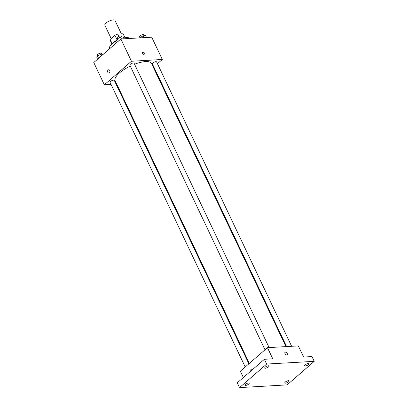 <?xml version="1.0" encoding="UTF-8"?>
<svg xmlns="http://www.w3.org/2000/svg" width="408" height="408" viewBox="0 0 408 408"><rect width="100%" height="100%" fill="white"/><g stroke="black" fill="none" stroke-linecap="round" stroke-linejoin="round"><path stroke-width="0.61" d="M121.38 33.884L114.98 20.4A5.61 1.892 154.6 0 0 109.099 21.099A5.61 1.892 154.6 0 0 104.841 25.214L111.17 38.546M112.21 43.768L110.15 39.433A7.242 2.438 154.6 0 0 110.165 40.234L111.95 43.993M110.15 39.433L114.908 35.302A7.242 2.438 154.6 0 1 117.672 34.093L123.083 33.788A7.242 2.438 154.6 0 1 123.252 34.022L125.037 37.781M124.986 37.786L123.083 33.788M118.779 36.424L117.672 34.093M123.639 37.97A7.482 2.519 -25.4 0 1 124.058 37.97M112.715 43.355A7.482 2.519 -25.4 0 1 116.713 40.229M116.963 39.632L114.908 35.302M129.739 38.464A11.225 3.779 154.6 0 0 123.68 38.056M116.724 40.78A11.225 3.779 154.6 0 0 109.589 48.307L109.747 48.634M111.027 84.405L104.346 84.788L93.769 62.511L120.88 38.969L151.735 37.205L162.313 59.486L157.457 63.699M104.346 84.788L131.458 61.246L120.88 38.969M131.458 61.246L162.313 59.486M142.601 52.367A1.637 0.984 -131 0 1 144.799 53.54A1.637 0.984 -131 0 1 144.748 54.84A1.637 0.984 -131 0 1 142.933 54.249A1.637 0.984 -131 0 1 142.601 52.367A1.637 0.984 -131 0 1 144.799 53.54A1.637 0.984 -131 0 1 144.748 54.84M285.947 346.611L151.516 63.5A20.13 6.778 154.6 0 0 134.574 64.234M130.274 66.086A20.13 6.778 154.6 0 0 115.148 80.769L249.349 363.395M116.719 84.084L116.066 84.119M153.791 66.886L153.316 67.3M248.875 363.809L114.286 80.371A2.341 0.785 154.6 0 0 111.838 80.662A2.341 0.785 154.6 0 0 110.063 82.375L245.208 366.991M269.112 347.575L134.074 63.184A2.341 0.785 154.6 0 0 131.626 63.475A2.341 0.785 154.6 0 0 129.851 65.188L264.996 349.809M291.638 346.29L156.601 61.899A2.341 0.785 154.6 0 0 154.153 62.189A2.341 0.785 154.6 0 0 152.378 63.903L286.6 346.576M108.854 73.037A1.637 1.188 86.7 0 1 107.641 71.884A1.637 1.188 86.7 0 1 108.1 70.013A1.637 1.188 86.7 0 1 108.671 69.768A1.637 1.188 86.7 0 1 109.946 71.339A1.637 1.188 86.7 0 1 108.854 73.037A1.637 1.188 86.7 0 1 107.641 71.884A1.637 1.188 86.7 0 1 108.1 70.013A1.637 1.188 86.7 0 1 108.671 69.768M267.459 347.667L298.319 345.908L303.608 357.046L311.962 356.572L314.231 361.345L287.12 384.887L239.552 387.6L237.283 382.826L264.394 359.285L272.748 358.805L267.459 347.667L240.353 371.209L243.362 377.548M239.552 387.6L266.659 364.058L264.394 359.285M266.659 364.058L314.231 361.345M285.024 352.313A1.637 0.984 -131 0 1 287.222 353.486A1.637 0.984 -131 0 1 287.171 354.787A1.637 0.984 -131 0 1 285.355 354.195A1.637 0.984 -131 0 1 285.024 352.313A1.637 0.984 -131 0 1 287.227 353.486A1.637 0.984 -131 0 1 287.171 354.787M251.093 369.719A1.637 1.188 86.7 0 0 250.527 369.959A1.637 1.188 86.7 0 0 250.043 371.744A1.637 1.188 86.7 0 1 250.527 369.959A1.637 1.188 86.7 0 1 251.093 369.719A1.637 1.188 86.7 0 1 251.925 370.107M248.477 382.974A2.341 0.785 -25.4 0 1 249.181 383.199A2.341 0.785 -25.4 0 1 248.1 384.53A2.341 0.785 -25.4 0 1 245.657 385.427A2.341 0.785 -25.4 0 1 244.953 385.203A2.341 0.785 -25.4 0 1 246.034 383.872A2.341 0.785 -25.4 0 1 248.477 382.974M288.334 380.7A2.341 0.785 -25.4 0 1 289.037 380.924A2.341 0.785 -25.4 0 1 287.956 382.255A2.341 0.785 -25.4 0 1 285.513 383.153A2.341 0.785 -25.4 0 1 284.81 382.928A2.341 0.785 -25.4 0 1 285.891 381.597A2.341 0.785 -25.4 0 1 288.334 380.7M308.127 363.513A2.341 0.785 -25.4 0 1 308.825 363.737A2.341 0.785 -25.4 0 1 307.744 365.068A2.341 0.785 -25.4 0 1 305.301 365.966A2.341 0.785 -25.4 0 1 304.603 365.746A2.341 0.785 -25.4 0 1 305.679 364.41A2.341 0.785 -25.4 0 1 308.127 363.513M268.27 365.787A2.341 0.785 -25.4 0 1 268.969 366.012A2.341 0.785 -25.4 0 1 267.888 367.343A2.341 0.785 -25.4 0 1 265.445 368.24A2.341 0.785 -25.4 0 1 264.746 368.016A2.341 0.785 -25.4 0 1 265.822 366.685A2.341 0.785 -25.4 0 1 268.27 365.787M97.538 59.237L96.808 57.701L97.487 56.059L100.761 54.269L103.382 54.162M98.568 58.344L97.487 56.059M101.49 55.804L100.761 54.269M101.862 54.208L101.439 53.315A2.341 0.785 154.6 0 0 98.991 53.611A2.341 0.785 154.6 0 0 97.216 55.325L97.548 56.023M139.674 37.893L143.075 35.797L145.676 35.649L146.554 37.5M139.939 37.878L139.801 37.587M143.958 37.648L143.075 35.797M144.177 35.736L143.754 34.848A2.341 0.785 154.6 0 0 141.306 35.139A2.341 0.785 154.6 0 0 139.531 36.853L139.862 37.551M117.326 42.05L116.596 40.514L117.275 38.872L120.549 37.082L123.15 36.934L124.027 38.785M118.361 41.157L117.275 38.872M121.431 38.933L120.549 37.082M121.65 37.021L121.232 36.133A2.341 0.785 154.6 0 0 118.779 36.424A2.341 0.785 154.6 0 0 117.004 38.138L117.341 38.842"/></g></svg>
